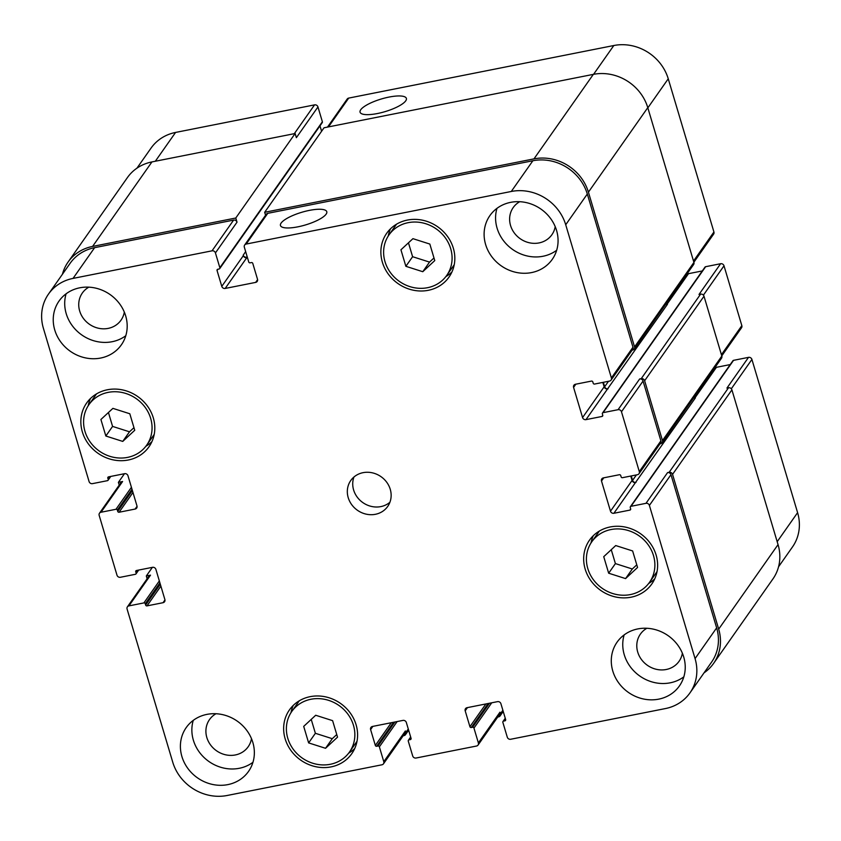 <?xml version="1.0" encoding="UTF-8"?>
<svg xmlns="http://www.w3.org/2000/svg" width="841" height="841" viewBox="0 0 841 841"><rect width="100%" height="100%" fill="white"/><g stroke="black" fill="none" stroke-linecap="round" stroke-linejoin="round"><path stroke-width="1.26" d="M326.129 214.15A24.168 6.591 163.4 0 1 301.656 225.987A24.168 6.591 163.4 0 1 280.463 225.514A24.168 6.591 163.4 0 1 301.74 212.289A24.168 6.591 163.4 0 1 326.781 211.711A24.168 6.591 163.4 0 1 326.129 214.15M405.73 100.836A24.168 6.591 163.4 0 1 381.246 112.673A24.168 6.591 163.4 0 1 360.064 112.2A24.168 6.591 163.4 0 1 381.341 98.986A24.168 6.591 163.4 0 1 406.382 98.397A24.168 6.591 163.4 0 1 405.73 100.836M122.744 441.409L105.84 436.016L100.909 419.491L112.904 408.369L129.808 413.761L134.739 430.277L122.744 441.409L129.493 431.801L112.578 426.408L108.436 412.51M133.961 427.659L129.493 431.801M105.84 436.016L112.578 426.408M325.541 748.29L308.626 742.897L303.706 726.382L315.69 715.26L332.605 720.653L337.535 737.168L325.541 748.29L332.29 738.692L315.375 733.299L311.233 719.402M336.747 734.55L332.29 738.692M308.626 742.897L315.375 733.299M625.567 578.597L608.663 573.205L603.733 556.679L615.717 545.557L632.632 550.95L637.562 567.465L625.567 578.597L632.316 568.989L615.402 563.596L611.26 549.699M636.774 564.847L632.316 568.989M608.663 573.205L615.402 563.596M422.781 271.706L405.867 266.313L400.936 249.798L412.931 238.665L429.835 244.058L434.765 260.584L422.781 271.706L429.52 262.098L412.605 256.705L408.463 242.807M433.988 257.966L429.52 262.098M405.867 266.313L412.605 256.705M357.015 741.257A35.269 32.074 35.1 0 1 356.216 742.445L349.478 752.043A35.269 32.074 -144.9 0 0 347.985 714.293A35.269 32.074 -144.9 0 0 310.928 699.26A35.269 32.074 -144.9 0 0 291.764 711.507A35.269 32.074 -144.9 0 0 302.182 758.014A35.269 32.074 -144.9 0 0 349.478 752.043M291.764 711.507L298.502 701.899A35.269 32.074 35.1 0 1 299.354 700.753M354.702 748.553A38.087 34.639 35.1 0 1 348.626 753.189M290.975 712.695A38.087 34.639 35.1 0 1 293.278 705.399M310.15 696.663A38.087 34.639 35.1 0 1 350.182 712.895A38.087 34.639 35.1 0 1 351.78 753.673A38.087 34.639 35.1 0 1 300.71 760.117A38.087 34.639 35.1 0 1 289.451 709.888A38.087 34.639 35.1 0 1 310.15 696.663M154.218 434.366A35.269 32.074 35.1 0 1 153.43 435.554L146.681 445.162A35.269 32.074 -144.9 0 0 145.199 407.401A35.269 32.074 -144.9 0 0 108.132 392.379A35.269 32.074 -144.9 0 0 88.967 404.616A35.269 32.074 -144.9 0 0 99.396 451.133A35.269 32.074 -144.9 0 0 146.681 445.162M88.967 404.616L95.716 395.018A35.269 32.074 35.1 0 1 96.557 393.872M151.916 441.662A38.087 34.639 35.1 0 1 145.829 446.308M88.179 405.804A38.087 34.639 35.1 0 1 90.481 398.508M107.354 389.772A38.087 34.639 35.1 0 1 147.385 406.003A38.087 34.639 35.1 0 1 148.994 446.781A38.087 34.639 35.1 0 1 97.913 453.225A38.087 34.639 35.1 0 1 86.655 402.997A38.087 34.639 35.1 0 1 107.354 389.772M454.245 264.673A35.269 32.074 35.1 0 1 453.457 265.851L446.708 275.459A35.269 32.074 -144.9 0 0 445.225 237.698A35.269 32.074 -144.9 0 0 408.158 222.676A35.269 32.074 -144.9 0 0 388.994 234.912A35.269 32.074 -144.9 0 0 399.422 281.43A35.269 32.074 -144.9 0 0 446.708 275.459M388.994 234.912L395.743 225.314A35.269 32.074 35.1 0 1 396.584 224.169M451.943 271.958A38.087 34.639 35.1 0 1 445.867 276.605M388.206 236.1A38.087 34.639 35.1 0 1 390.508 228.815M407.38 220.069A38.087 34.639 35.1 0 1 447.412 236.3A38.087 34.639 35.1 0 1 449.02 277.078A38.087 34.639 35.1 0 1 397.94 283.533A38.087 34.639 35.1 0 1 386.681 233.293A38.087 34.639 35.1 0 1 407.38 220.069M657.042 571.554A35.269 32.074 35.1 0 1 656.253 572.742L649.504 582.34A35.269 32.074 -144.9 0 0 648.012 544.59A35.269 32.074 -144.9 0 0 610.955 529.557A35.269 32.074 -144.9 0 0 591.791 541.804A35.269 32.074 -144.9 0 0 602.209 588.322A35.269 32.074 -144.9 0 0 649.504 582.34M591.791 541.804L598.54 532.206A35.269 32.074 35.1 0 1 599.381 531.06M654.74 578.85A38.087 34.639 35.1 0 1 648.653 583.486M591.002 542.992A38.087 34.639 35.1 0 1 593.304 535.696M610.177 526.96A38.087 34.639 35.1 0 1 650.209 543.191A38.087 34.639 35.1 0 1 651.817 583.969A38.087 34.639 35.1 0 1 600.737 590.414A38.087 34.639 35.1 0 1 589.478 540.185A38.087 34.639 35.1 0 1 610.177 526.96M252.952 762.303A38.087 34.639 35.1 0 1 208.936 761.515A38.087 34.639 35.1 0 1 193.262 720.369M215.99 713.736A23.632 21.488 -144.9 0 0 209.504 719.591A23.632 21.488 -144.9 0 0 210.502 744.884A23.632 21.488 -144.9 0 0 235.343 754.955A23.632 21.488 -144.9 0 0 248.179 746.755A23.632 21.488 -144.9 0 0 251.491 738.671M206.907 714.387A38.087 34.639 35.1 0 1 246.939 730.619A38.087 34.639 35.1 0 1 248.547 771.386A38.087 34.639 35.1 0 1 197.467 777.841A38.087 34.639 35.1 0 1 186.208 727.602A38.087 34.639 35.1 0 1 206.907 714.387M510.624 202.355A38.087 34.639 35.1 0 1 550.655 218.586A38.087 34.639 35.1 0 1 552.264 259.354A38.087 34.639 35.1 0 1 501.183 265.809A38.087 34.639 35.1 0 1 489.925 215.569A38.087 34.639 35.1 0 1 510.624 202.355M556.668 250.271A38.087 34.639 35.1 0 1 512.653 249.483A38.087 34.639 35.1 0 1 496.978 208.337M519.706 201.703A23.632 21.488 -144.9 0 0 513.22 207.559A23.632 21.488 -144.9 0 0 514.219 232.852A23.632 21.488 -144.9 0 0 539.06 242.923A23.632 21.488 -144.9 0 0 551.896 234.723A23.632 21.488 -144.9 0 0 555.207 226.639M125.793 335.727A38.087 34.639 35.1 0 1 81.766 334.939A38.087 34.639 35.1 0 1 66.103 293.803M88.82 287.159A23.632 21.488 -144.9 0 0 82.344 293.015A23.632 21.488 -144.9 0 0 83.333 318.319A23.632 21.488 -144.9 0 0 108.174 328.389A23.632 21.488 -144.9 0 0 121.009 320.179A23.632 21.488 -144.9 0 0 124.321 312.106M79.737 287.811A38.087 34.639 35.1 0 1 119.769 304.043A38.087 34.639 35.1 0 1 121.377 344.821A38.087 34.639 35.1 0 1 70.297 351.265A38.087 34.639 35.1 0 1 59.049 301.036A38.087 34.639 35.1 0 1 79.737 287.811M637.793 628.921A38.087 34.639 35.1 0 1 677.814 645.152A38.087 34.639 35.1 0 1 679.423 685.93A38.087 34.639 35.1 0 1 628.353 692.374A38.087 34.639 35.1 0 1 617.094 642.146A38.087 34.639 35.1 0 1 637.793 628.921M683.838 676.837A38.087 34.639 35.1 0 1 639.822 676.048A38.087 34.639 35.1 0 1 624.148 634.913M646.866 628.269A23.632 21.488 -144.9 0 0 640.39 634.125A23.632 21.488 -144.9 0 0 641.389 659.428A23.632 21.488 -144.9 0 0 666.219 669.499A23.632 21.488 -144.9 0 0 679.065 661.299A23.632 21.488 -144.9 0 0 682.377 653.215M511.275 191.475A45.141 41.051 35.1 0 1 565.72 224.757L611.396 377.956A2.817 2.565 35.1 0 1 609.546 381.078L594.566 384.053A1.125 1.03 35.1 0 1 593.21 383.223L592.821 381.919A1.125 1.03 -144.9 0 0 591.454 381.089L575.433 384.263A2.817 2.565 -144.9 0 0 573.583 387.386L582.571 417.556A2.817 2.565 -144.9 0 0 585.977 419.638L601.998 416.463A1.125 1.03 -144.9 0 0 602.745 415.212L602.356 413.909A1.125 1.03 35.1 0 1 603.092 412.658L618.072 409.693A2.817 2.565 35.1 0 1 621.478 411.775L639.307 471.591A2.817 2.565 35.1 0 1 637.457 474.713L622.477 477.688A1.125 1.03 35.1 0 1 621.121 476.858L620.732 475.554A1.125 1.03 -144.9 0 0 619.375 474.723L603.344 477.898A2.817 2.565 -144.9 0 0 601.494 481.02L610.492 511.191A2.817 2.565 -144.9 0 0 613.888 513.273L629.92 510.098A1.125 1.03 -144.9 0 0 630.655 508.847L630.266 507.543A1.125 1.03 35.1 0 1 631.013 506.303L645.983 503.328A2.817 2.565 35.1 0 1 649.389 505.409L695.065 658.608A45.141 41.051 35.1 0 1 689.956 692.889A45.141 41.051 35.1 0 1 665.431 708.564L510.676 739.26A2.817 2.565 35.1 0 1 507.281 737.179L502.855 722.356A1.125 1.03 35.1 0 1 503.601 721.105L504.915 720.842A1.125 1.03 -144.9 0 0 505.651 719.591L500.921 703.728A2.817 2.565 -144.9 0 0 497.525 701.646L467.039 707.691A2.817 2.565 -144.9 0 0 465.189 710.813L469.919 726.677A1.125 1.03 -144.9 0 0 471.286 727.518L472.6 727.255A1.125 1.03 35.1 0 1 473.956 728.085L478.382 742.908A2.817 2.565 35.1 0 1 476.521 746.03L416.095 758.014A2.817 2.565 35.1 0 1 412.689 755.943L408.274 741.11A1.125 1.03 35.1 0 1 409.01 739.859L410.324 739.607A1.125 1.03 -144.9 0 0 411.07 738.356L406.34 722.493A2.817 2.565 -144.9 0 0 402.934 720.411L372.458 726.456A2.817 2.565 -144.9 0 0 370.608 729.578L375.338 745.441A1.125 1.03 -144.9 0 0 376.694 746.272L378.008 746.009A1.125 1.03 35.1 0 1 379.375 746.84L383.79 761.673A2.817 2.565 35.1 0 1 381.94 764.795L227.186 795.481A45.141 41.051 35.1 0 1 172.752 762.209L127.075 609.01A2.817 2.565 35.1 0 1 128.925 605.888L143.906 602.913A1.125 1.03 35.1 0 1 145.262 603.743L145.651 605.047A1.125 1.03 -144.9 0 0 147.017 605.877L163.038 602.703A2.817 2.565 -144.9 0 0 164.889 599.58L155.9 569.399A2.817 2.565 -144.9 0 0 152.494 567.328L136.463 570.503A1.125 1.03 -144.9 0 0 135.727 571.754L136.116 573.057A1.125 1.03 35.1 0 1 135.369 574.298L120.4 577.273A2.817 2.565 35.1 0 1 116.994 575.191L99.164 515.365A2.817 2.565 35.1 0 1 101.015 512.243L115.984 509.278A1.125 1.03 35.1 0 1 117.351 510.109L117.74 511.412A1.125 1.03 -144.9 0 0 119.096 512.243L135.128 509.057A2.817 2.565 -144.9 0 0 136.978 505.935L127.979 475.764A2.817 2.565 -144.9 0 0 124.584 473.683L108.552 476.868A1.125 1.03 -144.9 0 0 107.816 478.119L108.205 479.412A1.125 1.03 35.1 0 1 107.459 480.663L92.478 483.638A2.817 2.565 35.1 0 1 89.083 481.557L43.406 328.347A45.141 41.051 35.1 0 1 48.505 294.066A45.141 41.051 35.1 0 1 73.041 278.403L212.027 250.828A2.817 2.565 35.1 0 1 215.433 252.91L219.848 267.732A1.125 1.03 35.1 0 1 219.112 268.983L217.798 269.246A1.125 1.03 -144.9 0 0 217.052 270.497L221.782 286.361A2.817 2.565 -144.9 0 0 225.188 288.442L255.664 282.397A2.817 2.565 -144.9 0 0 257.514 279.275L252.784 263.412A1.125 1.03 -144.9 0 0 251.427 262.581L250.113 262.834A1.125 1.03 35.1 0 1 248.747 262.003L244.332 247.18A2.817 2.565 35.1 0 1 246.182 244.058L511.275 191.475L532.868 160.747A45.141 41.051 35.1 0 1 587.312 194.029L632.979 347.228A2.817 2.565 35.1 0 1 632.663 349.372L611.081 380.1M363.028 472.674A22.57 20.52 35.1 0 1 386.755 482.292A22.57 20.52 35.1 0 1 387.701 506.45A22.57 20.52 35.1 0 1 357.436 510.277A22.57 20.52 35.1 0 1 350.771 480.505A22.57 20.52 35.1 0 1 363.028 472.674M327.496 127.096L347.175 99.07A2.817 2.565 35.1 0 1 348.71 98.092L613.814 45.519A45.141 41.051 35.1 0 1 668.248 78.791L713.925 231.99A2.817 2.565 35.1 0 1 713.61 234.134L693.867 262.245M687.223 273.63A2.817 2.565 -144.9 0 0 688.506 273.672L702.309 270.939M602.482 413.057L705.01 267.091A1.125 1.03 35.1 0 1 705.631 266.702L720.6 263.727A2.817 2.565 35.1 0 1 724.006 265.809L741.836 325.635A2.817 2.565 35.1 0 1 741.52 327.78L721.778 355.88M715.134 367.265A2.817 2.565 -144.9 0 0 716.416 367.317L730.23 364.574M630.403 506.692L732.932 360.726A1.125 1.03 35.1 0 1 733.541 360.337L748.522 357.362A2.817 2.565 35.1 0 1 751.917 359.443L797.594 512.653A45.141 41.051 35.1 0 1 792.495 546.934L778.566 566.76M136.936 168.179L151.044 148.111A45.141 41.051 35.1 0 1 175.569 132.436L314.555 104.873A2.817 2.565 35.1 0 1 317.961 106.944L322.376 121.777A1.125 1.03 35.1 0 1 322.25 122.628L219.722 268.594M319.979 125.866L321.588 131.259M353.956 477.015A22.57 20.52 -144.9 0 0 362.839 502.592A22.57 20.52 -144.9 0 0 389.909 502.266M689.956 692.889L711.549 662.161A45.141 41.051 35.1 0 0 716.648 627.88L670.971 474.681A2.817 2.565 35.1 0 0 667.575 472.6L669.152 472.285A2.817 2.565 35.1 0 1 672.548 474.366L718.687 629.131A45.141 41.051 35.1 0 1 713.588 663.412L772.942 578.913A45.141 41.051 -144.9 0 0 778.051 544.621L731.912 389.867A2.817 2.565 -144.9 0 0 728.506 387.785L726.929 388.1L748.522 357.362M630.75 476.048L632.075 480.463A2.817 2.565 -144.9 0 0 635.481 482.545L695.36 397.94A2.817 2.565 35.1 0 1 693.709 397.761M638.992 473.735L660.574 443.007A2.817 2.565 35.1 0 0 660.9 440.863L643.06 381.047A2.817 2.565 35.1 0 0 639.654 378.965L641.231 378.65A2.817 2.565 35.1 0 1 644.637 380.731L662.466 440.558A2.817 2.565 35.1 0 1 662.151 442.692L721.515 358.192A2.817 2.565 -144.9 0 0 721.83 356.048L704.001 296.221A2.817 2.565 -144.9 0 0 700.595 294.14L699.018 294.455L720.6 263.727M602.839 382.413L604.153 386.828A2.817 2.565 -144.9 0 0 607.559 388.91L667.449 304.305A2.817 2.565 35.1 0 1 665.799 304.127M634.24 349.057L693.594 264.558A2.817 2.565 -144.9 0 0 693.92 262.413L647.78 107.648A45.141 41.051 -144.9 0 0 593.336 74.365L324.037 127.779L264.673 212.289L533.972 158.875A45.141 41.051 35.1 0 1 588.416 192.158L634.556 346.913A2.817 2.565 35.1 0 1 632.705 350.035L632.106 350.161M317.961 106.944L296.368 137.682L295.128 133.519L151.948 161.914A45.141 41.051 -144.9 0 0 127.412 177.588L68.058 262.087A45.141 41.051 35.1 0 1 92.584 246.424L235.774 218.019L237.015 222.182L215.433 252.91M497.746 717.026L498.576 716.868A2.817 2.565 35.1 0 0 500.427 713.746L499.964 712.18A2.817 2.565 35.1 0 1 499.638 714.324L478.056 745.052M403.154 735.791L403.995 735.623A2.817 2.565 35.1 0 0 405.846 732.5L405.383 730.945A2.817 2.565 35.1 0 1 405.057 733.089L383.475 763.817M127.39 606.866L148.983 576.138A2.817 2.565 35.1 0 1 150.507 575.149L128.925 605.888M99.48 513.22L121.062 482.492A2.817 2.565 35.1 0 1 122.597 481.515L101.015 512.243M48.505 294.066L70.097 263.338A45.141 41.051 35.1 0 1 94.623 247.664L233.609 220.1A2.817 2.565 35.1 0 1 237.015 222.182M247.275 257.062L246.613 257.188A2.817 2.565 -144.9 0 1 243.217 255.117L243.364 255.632A2.817 2.565 -144.9 0 0 246.77 257.714L247.433 257.577M244.647 245.036L266.229 214.308A2.817 2.565 35.1 0 1 267.764 213.33L532.868 160.747M265.556 215.264L264.673 212.289M662.151 442.692A2.817 2.565 35.1 0 1 660.616 443.68L660.027 443.796M603.365 382.308L604.679 386.723A2.817 2.565 -144.9 0 0 608.085 388.805M62.434 274.24A45.141 41.051 35.1 0 1 68.058 262.087M631.276 475.943L632.6 480.358A2.817 2.565 -144.9 0 0 636.006 482.44M119.222 485.12L118.392 482.345L122.597 481.515M713.588 663.412A45.141 41.051 35.1 0 1 704.064 672.821M147.133 578.755L146.313 575.99L150.507 575.149M235.774 218.019L295.128 133.519M118.392 482.345L124.468 473.714M146.313 575.99L152.379 567.349M593.567 74.323L613.814 45.519M647.843 107.858L668.248 78.791M693.51 261.057L713.925 231.99M666.955 304.347L688.506 273.672M703.402 295.149L724.006 265.809M721.431 354.692L741.836 325.635M694.876 397.993L716.416 367.317M731.313 388.784L751.917 359.443M777.179 541.709L797.594 512.653M155.333 161.241L175.569 132.436M294.318 133.677L314.555 104.873M328.474 126.907L348.71 98.092M587.312 194.029L565.72 224.757M632.979 347.228L611.396 377.956M575.822 384.19L573.583 387.386M604.153 386.828L582.571 417.556M607.559 388.91L585.977 419.638M643.06 381.047L621.478 411.775M639.654 378.965L618.072 409.693M660.9 440.863L639.307 471.591M603.743 477.825L601.494 481.02M632.075 480.463L610.492 511.191M635.481 482.545L613.888 513.273M670.971 474.681L649.389 505.409M667.575 472.6L645.983 503.328M716.648 627.88L695.065 658.608M467.438 707.617L465.189 710.813M499.964 712.18L478.382 742.908M372.857 726.372L370.608 729.578M405.383 730.945L383.79 761.673M164.973 599.948L163.038 602.703M137.062 506.303L135.128 509.057M94.623 247.664L73.041 278.403M233.609 220.1L212.027 250.828M243.364 255.632L221.782 286.361M246.77 257.714L225.188 288.442M257.598 279.643L255.664 282.397M267.764 213.33L246.182 244.058M219.848 267.732L322.376 121.777M92.584 246.424L151.948 161.914M108.205 479.412L110.224 476.532M107.816 478.119L108.71 476.836M119.096 512.243L132.973 492.49M117.74 511.412L132.394 490.545M117.351 510.109L132.005 489.252M115.984 509.278L131.417 487.307M136.116 573.057L138.134 570.166M135.727 571.754L136.631 570.471M147.017 605.877L160.883 586.135M145.651 605.047L160.305 584.19M145.262 603.743L159.916 582.887M143.906 602.913L159.338 580.942M405.846 732.5L408.284 729.021M379.375 746.84L397.131 721.557M378.008 746.009L394.871 722.009M376.694 746.272L393.556 722.272M375.338 745.441L391.296 722.713M410.324 739.607L411.102 738.503M409.01 739.859L410.776 737.357M500.427 713.746L502.876 710.267M473.956 728.085L491.722 702.803M472.6 727.255L489.462 703.244M471.286 727.518L488.148 703.507M469.919 726.677L485.888 703.959M504.915 720.842L505.683 719.738M503.601 721.105L505.357 718.603M718.687 629.131L778.051 544.621M672.548 474.366L731.912 389.867M669.152 472.285L728.506 387.785M631.013 506.303L733.541 360.337M629.92 510.098L630.687 508.994M632.6 480.358L636.416 474.923M662.466 440.558L721.83 356.048M644.637 380.731L704.001 296.221M641.231 378.65L700.595 294.14M603.092 412.658L705.631 266.702M601.998 416.463L602.776 415.359M604.679 386.723L608.506 381.288M634.556 346.913L693.92 262.413M588.416 192.158L647.78 107.648M533.972 158.875L593.336 74.365M246.613 257.188L247.107 256.494M243.217 255.117L245.656 251.638M217.052 270.497L217.956 269.215M108.069 480.274L110.77 476.426M135.99 573.909L138.691 570.061M405.52 734.645L408.642 730.209M408.4 740.259L410.671 737.021M500.111 715.88L503.223 711.444M502.981 721.494L505.252 718.267"/></g></svg>

